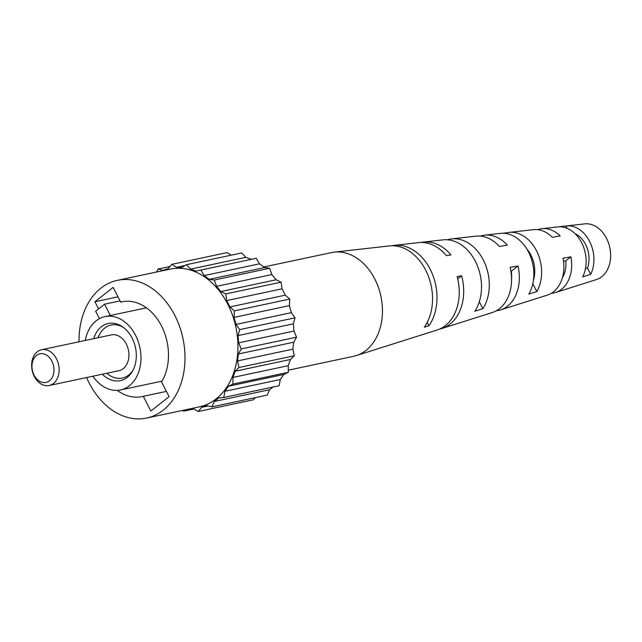 <?xml version="1.0" encoding="UTF-8"?>
<svg xmlns="http://www.w3.org/2000/svg" width="642" height="642" viewBox="0 0 642 642"><rect width="100%" height="100%" fill="white"/><g stroke="black" fill="none" stroke-linecap="round" stroke-linejoin="round"><path stroke-width="0.96" d="M51.882 361.117A14.63 10.818 -102 0 0 36.498 355.459A14.63 10.818 -102 0 0 34.074 375.145A14.63 10.818 -102 0 0 49.466 380.802A14.63 10.818 -102 0 0 51.882 361.117M34.259 376.389A18.281 13.53 78 0 1 41.586 349.738A18.281 13.53 78 0 1 56.512 358.854A18.281 13.53 78 0 1 49.185 385.505A18.281 13.53 78 0 1 34.259 376.389M49.185 385.505L118.963 370.667A18.281 13.53 -102 0 0 126.289 344.016A18.281 13.53 -102 0 0 111.363 334.899L41.586 349.738M102.351 374.198A29.211 21.611 -102 0 0 132.437 371.285A29.211 21.611 -102 0 0 132.1 338.053A29.211 21.611 -102 0 0 123.047 327.139A29.211 21.611 -102 0 0 93.724 338.655M106.845 373.243A27.1 20.046 -102 0 0 132.974 370.298M92.881 376.212A37.477 27.726 -102 0 0 120.552 389.959A37.477 27.726 -102 0 0 135.566 335.325A37.477 27.726 -102 0 0 104.959 316.634A37.477 27.726 -102 0 0 85.274 340.453M123.16 301.588L120.704 302.109L113.169 287.375L94.92 301.756L98.571 308.898M117.293 390.384A48.447 35.848 -102 0 0 142.075 396.595A48.447 35.848 -102 0 0 143.302 396.307L150.838 411.032L169.087 396.652L161.551 381.926A48.447 35.848 -102 0 0 161.495 325.967A48.447 35.848 -102 0 0 121.932 301.812A48.447 35.848 -102 0 0 120.704 302.109M86.614 377.544A70.387 52.082 -102 0 0 89.158 382.961A70.387 52.082 -102 0 0 146.641 418.054A70.387 52.082 -102 0 0 174.849 315.447A70.387 52.082 -102 0 0 117.366 280.353A70.387 52.082 -102 0 0 79.006 341.785M146.641 418.054L199.574 406.803A70.387 52.082 -102 0 0 227.782 304.196A70.387 52.082 -102 0 0 170.299 269.102L117.366 280.353M123.946 327.821A27.1 20.046 -102 0 0 98.074 337.724M110.328 315.495L104.542 304.196L95.642 311.209L99.454 318.657M104.542 304.196L120.086 300.889M156.664 271.999L158.012 269.038L163.068 270.314L168.212 268.565L171.727 264.368L176.526 267.297L181.999 267.425L186.349 264.721L190.554 269.094L195.995 271.093L200.874 270.057L204.204 275.587L209.236 279.318L214.308 280.016L216.539 286.324L220.816 291.54L225.743 293.932L226.714 300.584L229.956 306.924L234.394 310.848L234.049 317.389L236.031 324.419L239.683 329.603L238.038 335.597L238.615 342.836L241.232 348.935L238.399 353.967L237.548 360.924L238.952 367.513L235.124 371.237L232.894 377.448L232.99 384.077L228.432 386.243L224.973 391.275L223.745 397.502L218.77 397.96L214.316 401.467L211.86 406.868L206.804 405.592L201.66 407.341L198.145 411.53L193.346 408.609L191.308 408.561M185.891 409.708L183.524 411.185L182.745 410.374M200.874 270.057L256.206 258.293L259.545 263.822L264.576 267.553L269.648 268.252L271.879 274.559L276.156 279.776L281.084 282.167L282.055 288.82L285.297 295.159L289.735 299.076L289.39 305.624L291.364 312.654L295.023 317.838L293.378 323.833L293.956 331.071L296.572 337.17L293.739 342.202L292.888 349.16L294.293 355.748L290.465 359.472L288.234 365.683L288.322 372.312L283.772 374.479L280.305 379.51L279.085 385.738L223.745 397.502M273.075 387.014L269.656 389.702L267.2 395.103L211.86 406.868M255.275 397.639L253.486 399.765L198.145 411.53M171.727 264.368L227.067 252.603L231.264 255.171M186.349 264.721L241.689 252.956L245.894 257.33L251.327 259.328M234.394 310.848L289.735 299.076M285.297 295.159L229.956 306.924M282.055 288.82L226.714 300.584M281.084 282.167L225.743 293.932M289.39 305.624L234.049 317.389M276.156 279.776L220.816 291.54M239.683 329.603L295.023 317.838M291.364 312.654L236.031 324.419M241.232 348.935L296.572 337.17M293.956 331.071L238.615 342.836M293.378 323.833L238.038 335.597M238.952 367.513L294.293 355.748M292.888 349.16L237.548 360.924M293.739 342.202L238.399 353.967M232.99 384.077L288.322 372.312M288.234 365.683L232.894 377.448M290.465 359.472L235.124 371.237M280.305 379.51L224.973 391.275M283.772 374.479L228.432 386.243M269.656 389.702L214.316 401.467M208.217 405.945L201.66 407.341M183.524 411.185L193.948 408.97M158.012 269.038L169.937 266.502M185.153 265.467L176.526 267.297M245.894 257.33L190.554 269.094M214.308 280.016L269.648 268.252M264.576 267.553L209.236 279.318M259.545 263.822L204.204 275.587M271.879 274.559L216.539 286.324M118.016 296.845L94.92 301.756M166.398 391.395L143.302 396.307M263.798 266.984L331.505 252.587A53.021 39.226 78 0 1 334.297 252.137A53.021 39.226 78 0 1 374.808 279.021A53.021 39.226 78 0 1 366.036 350.372A53.021 39.226 78 0 1 356.286 355.588A53.021 39.226 78 0 1 353.557 356.31L288.298 370.185M562.986 275.394A23.81 17.615 -102 0 0 563.483 275.787M528.663 252.306A25.086 18.562 78 0 1 528.823 251.528M576.331 234.956A22.855 16.909 78 0 1 576.685 234.523M412.918 337.644A47.163 34.893 -102 0 0 413.721 337.403A47.163 34.893 -102 0 0 414.483 337.154L409.885 338.599A47.644 35.246 78 0 1 409.026 338.888L356.286 355.588M413.721 337.403L437.162 329.988A44.771 33.127 -102 0 0 445.387 325.582A44.771 33.127 -102 0 0 457.136 276.574L461.646 275.787A44.298 32.774 78 0 1 449.986 324.146A44.298 32.774 78 0 1 441.848 328.503L492.245 312.55A39.154 28.97 -102 0 0 499.444 308.698A39.154 28.97 -102 0 0 510.109 267.361L517.99 265.997A38.319 28.352 78 0 1 507.493 306.186A38.319 28.352 78 0 1 500.447 309.95L547.329 295.111A33.536 24.813 -102 0 0 553.492 291.813A33.536 24.813 -102 0 0 563.026 258.204L570.899 256.84A32.702 24.195 78 0 1 561.541 289.293A32.702 24.195 78 0 1 555.531 292.511L596.554 279.527A28.521 21.106 -102 0 0 601.795 276.718A28.521 21.106 -102 0 0 608.777 243.808A28.521 21.106 -102 0 0 584.726 223.873L566.396 225.944A30.31 22.43 -102 0 0 565.979 225.992L558.725 226.819M555.531 292.511A32.702 24.195 78 0 1 551.326 293.306M500.447 309.95A38.319 28.352 78 0 1 496.25 310.816M441.848 328.503A44.298 32.774 78 0 1 439.473 329.121M537.795 229.684A32.702 24.195 78 0 1 541.968 228.696A32.702 24.195 78 0 1 560.201 235.935L552.329 237.299A33.536 24.813 -102 0 0 533.414 229.667L508.986 232.42A35.928 26.587 -102 0 0 506.771 232.797L502.822 233.255M480.368 236.087A38.319 28.352 78 0 1 484.549 235.181A38.319 28.352 78 0 1 507.292 245.092L499.412 246.456A39.154 28.97 -102 0 0 476.003 236.144L451.567 238.904A41.545 30.736 -102 0 0 447.61 239.707L447.659 239.803M421.056 242.467A44.298 32.774 78 0 1 423.471 242.074A44.298 32.774 78 0 1 450.949 254.882L446.439 255.668A44.771 33.127 -102 0 0 418.584 242.62L394.156 245.38A47.163 34.893 -102 0 0 391.732 245.766M334.297 252.137L389.269 245.934A47.644 35.246 78 0 1 427.355 273.661A47.644 35.246 78 0 1 424.354 327.203L428.944 325.751A47.163 34.893 -102 0 0 431.833 272.778A47.163 34.893 -102 0 0 394.156 245.38M423.471 242.074L443.02 239.867A42.38 31.362 78 0 1 476.629 263.926A42.38 31.362 78 0 1 474.871 311.226L482.904 308.682A41.545 30.736 -102 0 0 484.469 262.377A41.545 30.736 -102 0 0 451.567 238.904M484.549 235.181L500.431 233.383A36.763 27.205 78 0 1 529.257 253.518A36.763 27.205 78 0 1 528.799 294.1L536.832 291.548A35.928 26.587 -102 0 0 537.089 251.969A35.928 26.587 -102 0 0 508.986 232.42M541.968 228.696L557.85 226.907A31.153 23.048 78 0 1 581.853 243.109A31.153 23.048 78 0 1 582.687 276.887L590.704 274.311A30.31 22.43 -102 0 0 589.685 241.561A30.31 22.43 -102 0 0 566.396 225.944M517.99 265.997L511.297 271.277A28.087 20.785 78 0 1 511.562 278.957M570.899 256.84L565.787 260.869L563.524 261.302M565.787 260.869A25.086 18.562 78 0 1 562.352 277.898M533.406 280.41A26.812 19.838 -102 0 0 526.673 248.759M585.48 268.573L587.486 268.027A23.81 17.615 -102 0 0 575.104 233.696M461.646 275.787L457.714 278.885M428.944 325.751L427.235 322.404M482.904 308.682L479.325 301.684M536.832 291.548L532.812 283.692M507.252 233.744L506.771 232.797M590.704 274.311L587.486 268.027M567.175 228.327L565.979 225.992M104.959 316.634L146.432 307.823M120.552 389.959L162.017 381.139"/></g></svg>

